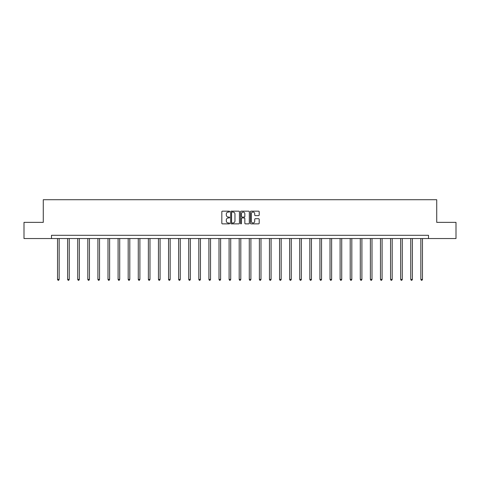<?xml version="1.0" encoding="UTF-8"?>
<svg xmlns="http://www.w3.org/2000/svg" width="480" height="480" viewBox="0 0 480 480"><rect width="100%" height="100%" fill="white"/><g stroke="black" fill="none" stroke-linecap="round" stroke-linejoin="round"><path stroke-width="0.72" d="M229.65 211.608A0.444 0.444 0 0 0 229.206 211.164L222.456 211.164A0.636 0.636 0 0 0 221.826 211.8L221.826 223.23A0.636 0.636 0 0 0 222.456 223.866L229.206 223.866A0.444 0.444 0 0 0 229.65 223.422A0.444 0.444 0 0 0 229.206 222.972L228.33 222.972A2.034 2.034 0 0 1 226.302 220.944L226.302 219.99A2.034 2.034 0 0 1 228.33 217.956L229.206 217.956A0.444 0.444 0 0 0 229.65 217.512A0.444 0.444 0 0 0 229.206 217.068L228.33 217.068A2.034 2.034 0 0 1 226.302 215.04L226.302 214.086A2.034 2.034 0 0 1 228.33 212.052L229.206 212.052A0.444 0.444 0 0 0 229.65 211.608M258.558 215.64A0.636 0.636 0 0 0 259.194 215.004L259.194 211.8A0.636 0.636 0 0 0 258.558 211.164L251.064 211.164A0.636 0.636 0 0 0 250.428 211.8L250.428 223.23A0.636 0.636 0 0 0 251.064 223.866L258.558 223.866A0.636 0.636 0 0 0 259.194 223.23L259.194 219.354A0.636 0.636 0 0 0 258.558 218.718L255.348 218.718A0.636 0.636 0 0 0 254.718 219.354L254.718 221.274A1.698 1.698 0 0 1 253.02 222.972A1.698 1.698 0 0 1 251.316 221.274L251.316 213.75A1.698 1.698 0 0 1 253.02 212.052A1.698 1.698 0 0 1 254.718 213.75L254.718 215.004A0.636 0.636 0 0 0 255.348 215.64L258.558 215.64M51.492 238.536L24 238.536L24 222.366L43.278 222.366L43.278 199.722L436.722 199.722L436.722 222.366L456 222.366L456 238.536L428.508 238.536L428.508 235.302L51.492 235.302L51.492 238.536L428.508 238.536M239.442 211.8A0.636 0.636 0 0 0 238.812 211.164L231.318 211.164A0.636 0.636 0 0 0 230.682 211.8L230.682 223.23A0.636 0.636 0 0 0 231.318 223.866L238.812 223.866A0.636 0.636 0 0 0 239.442 223.23L239.442 211.8M241.188 211.164L248.682 211.164A0.636 0.636 0 0 1 249.318 211.8L249.318 223.23A0.636 0.636 0 0 1 248.682 223.866L245.478 223.866A0.636 0.636 0 0 1 244.842 223.23L244.842 218.592A0.636 0.636 0 0 0 244.206 217.956L242.082 217.956A0.636 0.636 0 0 0 241.446 218.592L241.446 223.422A0.444 0.444 0 0 1 241.002 223.866A0.444 0.444 0 0 1 240.558 223.422L240.558 211.8A0.636 0.636 0 0 1 241.188 211.164M232.014 212.052A0.444 0.444 0 0 0 231.57 212.496L231.57 222.528A0.444 0.444 0 0 0 232.014 222.972L232.938 222.972A2.034 2.034 0 0 0 234.966 220.944L234.966 214.086A2.034 2.034 0 0 0 232.938 212.052L232.014 212.052M244.842 213.786A1.698 1.698 0 0 0 243.144 212.082A1.698 1.698 0 0 0 241.446 213.786L241.446 216.432A0.636 0.636 0 0 0 242.082 217.068L244.206 217.068A0.636 0.636 0 0 0 244.842 216.432L244.842 213.786M57.54 238.536L57.54 279.438L59.16 279.438L59.16 238.536M59.16 279.438L58.674 280.278L58.026 280.278L57.54 279.438M67.632 238.536L67.632 279.438L69.252 279.438L69.252 238.536M69.252 279.438L68.766 280.278L68.118 280.278L67.632 279.438M77.724 238.536L77.724 279.438L79.344 279.438L79.344 238.536M79.344 279.438L78.858 280.278L78.21 280.278L77.724 279.438M87.816 238.536L87.816 279.438L89.436 279.438L89.436 238.536M89.436 279.438L88.95 280.278L88.302 280.278L87.816 279.438M97.908 238.536L97.908 279.438L99.528 279.438L99.528 238.536M99.528 279.438L99.042 280.278L98.394 280.278L97.908 279.438M108 238.536L108 279.438L109.62 279.438L109.62 238.536M109.62 279.438L109.134 280.278L108.486 280.278L108 279.438M118.092 238.536L118.092 279.438L119.706 279.438L119.706 238.536M119.706 279.438L119.226 280.278L118.578 280.278L118.092 279.438M128.184 238.536L128.184 279.438L129.798 279.438L129.798 238.536M129.798 279.438L129.318 280.278L128.67 280.278L128.184 279.438M138.276 238.536L138.276 279.438L139.89 279.438L139.89 238.536M139.89 279.438L139.41 280.278L138.762 280.278L138.276 279.438M148.368 238.536L148.368 279.438L149.982 279.438L149.982 238.536M149.982 279.438L149.496 280.278L148.854 280.278L148.368 279.438M158.46 238.536L158.46 279.438L160.074 279.438L160.074 238.536M160.074 279.438L159.588 280.278L158.946 280.278L158.46 279.438M168.552 238.536L168.552 279.438L170.166 279.438L170.166 238.536M170.166 279.438L169.68 280.278L169.038 280.278L168.552 279.438M178.644 238.536L178.644 279.438L180.258 279.438L180.258 238.536M180.258 279.438L179.772 280.278L179.124 280.278L178.644 279.438M188.736 238.536L188.736 279.438L190.35 279.438L190.35 238.536M190.35 279.438L189.864 280.278L189.216 280.278L188.736 279.438M198.822 238.536L198.822 279.438L200.442 279.438L200.442 238.536M200.442 279.438L199.956 280.278L199.308 280.278L198.822 279.438M208.914 238.536L208.914 279.438L210.534 279.438L210.534 238.536M210.534 279.438L210.048 280.278L209.4 280.278L208.914 279.438M219.006 238.536L219.006 279.438L220.626 279.438L220.626 238.536M220.626 279.438L220.14 280.278L219.492 280.278L219.006 279.438M229.098 238.536L229.098 279.438L230.718 279.438L230.718 238.536M230.718 279.438L230.232 280.278L229.584 280.278L229.098 279.438M239.19 238.536L239.19 279.438L240.81 279.438L240.81 238.536M240.81 279.438L240.324 280.278L239.676 280.278L239.19 279.438M249.282 238.536L249.282 279.438L250.902 279.438L250.902 238.536M250.902 279.438L250.416 280.278L249.768 280.278L249.282 279.438M259.374 238.536L259.374 279.438L260.994 279.438L260.994 238.536M260.994 279.438L260.508 280.278L259.86 280.278L259.374 279.438M269.466 238.536L269.466 279.438L271.086 279.438L271.086 238.536M271.086 279.438L270.6 280.278L269.952 280.278L269.466 279.438M279.558 238.536L279.558 279.438L281.178 279.438L281.178 238.536M281.178 279.438L280.692 280.278L280.044 280.278L279.558 279.438M289.65 238.536L289.65 279.438L291.264 279.438L291.264 238.536M291.264 279.438L290.784 280.278L290.136 280.278L289.65 279.438M299.742 238.536L299.742 279.438L301.356 279.438L301.356 238.536M301.356 279.438L300.876 280.278L300.228 280.278L299.742 279.438M309.834 238.536L309.834 279.438L311.448 279.438L311.448 238.536M311.448 279.438L310.962 280.278L310.32 280.278L309.834 279.438M319.926 238.536L319.926 279.438L321.54 279.438L321.54 238.536M321.54 279.438L321.054 280.278L320.412 280.278L319.926 279.438M330.018 238.536L330.018 279.438L331.632 279.438L331.632 238.536M331.632 279.438L331.146 280.278L330.504 280.278L330.018 279.438M340.11 238.536L340.11 279.438L341.724 279.438L341.724 238.536M341.724 279.438L341.238 280.278L340.59 280.278L340.11 279.438M350.202 238.536L350.202 279.438L351.816 279.438L351.816 238.536M351.816 279.438L351.33 280.278L350.682 280.278L350.202 279.438M360.294 238.536L360.294 279.438L361.908 279.438L361.908 238.536M361.908 279.438L361.422 280.278L360.774 280.278L360.294 279.438M370.38 238.536L370.38 279.438L372 279.438L372 238.536M372 279.438L371.514 280.278L370.866 280.278L370.38 279.438M380.472 238.536L380.472 279.438L382.092 279.438L382.092 238.536M382.092 279.438L381.606 280.278L380.958 280.278L380.472 279.438M390.564 238.536L390.564 279.438L392.184 279.438L392.184 238.536M392.184 279.438L391.698 280.278L391.05 280.278L390.564 279.438M400.656 238.536L400.656 279.438L402.276 279.438L402.276 238.536M402.276 279.438L401.79 280.278L401.142 280.278L400.656 279.438M410.748 238.536L410.748 279.438L412.368 279.438L412.368 238.536M412.368 279.438L411.882 280.278L411.234 280.278L410.748 279.438M420.84 238.536L420.84 279.438L422.46 279.438L422.46 238.536M422.46 279.438L421.974 280.278L421.326 280.278L420.84 279.438"/></g></svg>
